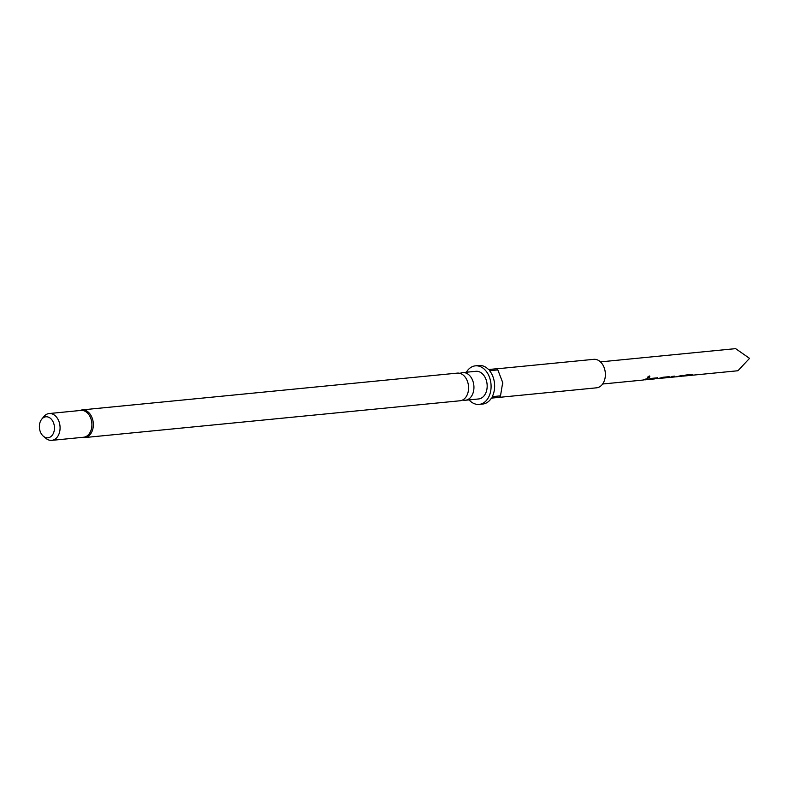 <?xml version="1.0" encoding="UTF-8"?>
<svg xmlns="http://www.w3.org/2000/svg" width="789" height="789" viewBox="0 0 789 789"><rect width="100%" height="100%" fill="white"/><g stroke="black" fill="none" stroke-linecap="round" stroke-linejoin="round"><path stroke-width="1.18" d="M649.347 376.037C650.264 376.718 649.722 377.438 647.71 378.187C646.931 377.714 647.473 376.994 649.347 376.037L649.781 376.175M649.248 375.929C650.175 376.6 649.633 377.3 647.641 378.049L647.246 377.97M459.948 400.782A13.896 9.872 -95.6 0 0 460.026 400.773A13.896 9.872 -95.6 0 0 460.095 400.773A13.896 9.872 -95.6 0 0 468.488 385.929A13.896 9.872 -95.6 0 0 457.314 373.118A13.896 9.872 -95.6 0 0 457.235 373.128M460.036 373.384A13.896 9.872 84.4 0 1 462.591 372.605A13.896 9.872 84.4 0 1 462.66 372.595A13.896 9.872 84.4 0 1 473.844 385.407A13.896 9.872 84.4 0 1 465.451 400.25A13.896 9.872 84.4 0 1 465.372 400.25A13.896 9.872 84.4 0 1 462.65 399.993M80.902 410.428A13.472 9.576 84.4 0 1 80.971 410.418A13.472 9.576 84.4 0 1 91.81 422.845A13.472 9.576 84.4 0 1 83.673 437.234A13.472 9.576 84.4 0 1 83.604 437.244A13.472 9.576 84.4 0 1 83.535 437.244M475.836 371.303A13.896 9.872 84.4 0 1 475.905 371.303A13.896 9.872 84.4 0 1 487.079 384.115A13.896 9.872 84.4 0 1 478.686 398.948A13.896 9.872 84.4 0 1 478.617 398.958A13.896 9.872 84.4 0 1 478.538 398.958M593.693 359.33A14.32 10.178 84.4 0 1 593.762 359.33A14.32 10.178 84.4 0 1 605.281 372.526A14.32 10.178 84.4 0 1 596.632 387.813A14.32 10.178 84.4 0 1 596.553 387.823A14.32 10.178 84.4 0 1 596.484 387.823M466.358 372.23A19.37 13.768 84.4 0 1 475.264 365.859A19.37 13.768 84.4 0 1 475.373 365.849A19.37 13.768 84.4 0 1 490.955 383.71A19.37 13.768 84.4 0 1 479.248 404.392A19.37 13.768 84.4 0 1 479.15 404.402A19.37 13.768 84.4 0 1 469.07 399.895M478.805 365.514A19.37 13.768 84.4 0 1 478.903 365.504A19.37 13.768 84.4 0 1 488.549 369.538L496.794 368.729A19.37 13.768 -95.6 0 1 497.829 369.893L489.574 370.702A19.37 13.768 84.4 0 1 492.257 396.66L500.502 395.851A19.37 13.768 -95.6 0 1 499.743 397.212L491.488 398.021A19.37 13.768 84.4 0 1 482.789 404.047A19.37 13.768 84.4 0 1 482.69 404.057A19.37 13.768 84.4 0 1 482.582 404.067M48.001 437.796A10.553 7.505 84.4 0 1 43.395 436.258A10.553 7.505 84.4 0 1 41.728 419.196A10.553 7.505 84.4 0 1 45.831 416.799A10.553 7.505 84.4 0 1 54.382 426.484A10.553 7.505 84.4 0 1 48.001 437.796M41.728 419.196L43.829 416.602A13.472 9.576 84.4 0 1 49.066 413.554A13.472 9.576 84.4 0 1 49.145 413.544A13.472 9.576 84.4 0 1 59.984 425.971A13.472 9.576 84.4 0 1 51.837 440.351A13.472 9.576 84.4 0 1 51.768 440.361A13.472 9.576 84.4 0 1 45.959 438.388L43.395 436.258M643.203 380.032L646.033 378.927L647.799 378.759L644.021 379.884M646.98 379.667L651.458 378.395L657.641 377.793L657.75 378.444L655.521 378.759M657.641 377.793L657.75 378.444L655.787 378.631M658.361 378.552L662.947 377.27L669.141 376.669L669.25 377.31L666.922 377.625M669.141 376.669L669.25 377.31L667.09 377.527M669.969 377.408L672.79 376.304L674.565 376.136L671.676 377.241L677.633 376.659M676.627 376.669L682.288 375.377L679.398 376.491L681.341 376.294M681.459 376.284L685.937 375.022L692.131 374.41L692.239 375.061L690 375.377M692.131 374.41L692.239 375.061L690.247 375.13M600.459 361.885L735.624 348.639L749.55 358.364L737.902 370.751L690.888 375.357M654.702 378.907L647.799 379.509M655.748 378.69L650.028 379.223M665.995 377.803L659.012 378.404L665.946 377.803M667.04 377.586L661.33 378.118M689.063 375.544L682.278 376.136M689.182 375.525L683.166 376.116M679.457 376.481L678.145 376.471M654.574 378.917L648.686 379.499M690.227 375.317L684.517 375.85M671.735 377.241L670.67 377.25M497.829 369.893L502.701 382.527A14.32 10.178 84.4 0 1 502.8 384.065M502.701 382.527L500.502 395.851M499.743 397.212L491.409 398.149M647.473 378.789L644.495 379.736M649.761 379.114L648.272 379.371M657.582 377.645L657.72 378.276M669.082 376.511L669.21 377.152M661.054 378L659.012 378.237M681.952 375.416L678.974 376.363M674.23 376.166L671.252 377.112M684.241 375.732L682.751 375.988M692.071 374.262L692.2 374.893M79.442 410.576L81.987 409.905A13.896 9.872 84.4 0 1 82.076 409.895A13.896 9.872 84.4 0 1 93.25 422.707A13.896 9.872 84.4 0 1 84.857 437.54A13.896 9.872 84.4 0 1 84.788 437.55L82.076 437.392M465.372 400.25L478.617 398.958M494.022 397.873L596.553 387.823M479.15 404.402L482.69 404.057M84.788 437.55L460.026 400.773M51.768 440.361L83.604 437.244M602.628 384.006L643.143 380.042M644.919 379.864L646.921 379.667M656.409 378.74L658.411 378.542M667.898 377.615L669.91 377.418M49.145 413.544L80.971 410.418M81.987 409.905L457.314 373.118M475.373 365.849L478.903 365.504M496.883 368.818L593.762 359.33M462.66 372.595L475.905 371.303"/></g></svg>
